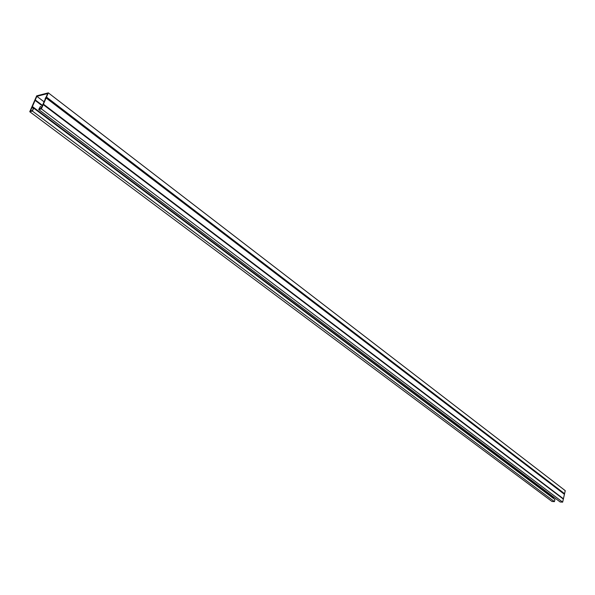 <?xml version="1.0" encoding="UTF-8"?>
<svg xmlns="http://www.w3.org/2000/svg" width="595" height="595" viewBox="0 0 595 595"><rect width="100%" height="100%" fill="white"/><g stroke="black" fill="none" stroke-linecap="round" stroke-linejoin="round"><path stroke-width="0.89" d="M40.378 106.49L38.682 109.525L560.192 501.994L562.662 502.143L565.25 490.659L48.321 92.857L36.689 95.855L29.75 111.726L552.004 501.473L554.443 501.63L554.919 499.532L33.677 108.149L32.242 110.588L30.427 111.042L36.86 96.331L47.645 93.549L41.204 108.379L39.359 108.833L40.378 106.49L41.62 107.42M38.682 109.525L41.375 108.863L562.662 502.143M29.75 111.726L32.405 111.072L554.443 501.63M32.405 111.072L33.677 108.149M41.375 108.863L48.321 92.857M43.866 101.663L36.86 96.331M45.168 98.673L45.607 97.706M553.662 497.078L553.283 498.305M563.212 498.662L43.227 104.08L563.212 498.662M33.231 108.312L32.018 107.398M564.566 493.701L46.484 97.082M563.346 499.093L43.227 104.601M42.498 105.412L35.276 99.938M33.305 108.245L32.078 107.323M553.447 498.015L32.576 106.676M42.305 105.843L35.276 100.518M42.476 105.456L35.283 100.005L42.476 105.456M564.239 494.103L45.979 97.729M564.201 494.155L45.919 97.803M563.197 498.61L43.227 104.021"/></g></svg>
